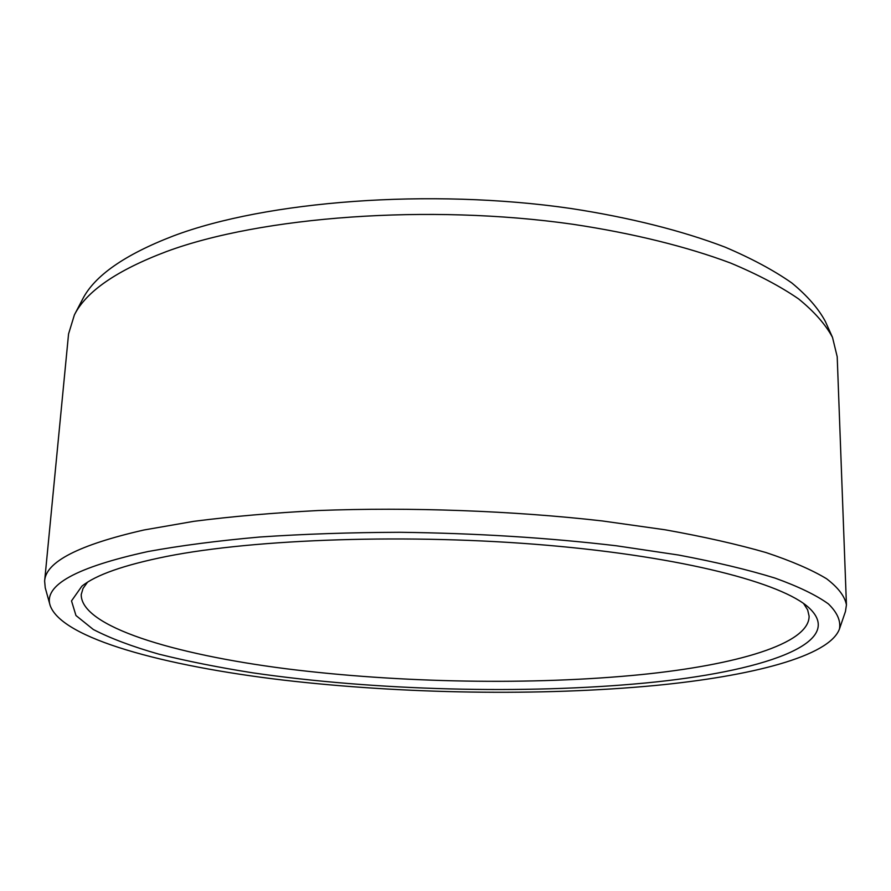 <?xml version="1.0" encoding="UTF-8"?>
<svg xmlns="http://www.w3.org/2000/svg" width="891" height="891" viewBox="0 0 891 891"><rect width="100%" height="100%" fill="white"/><g stroke="black" fill="none" stroke-linecap="round" stroke-linejoin="round"><path stroke-width="1.34" d="M166.65 556.43C255.305 538.821 410.305 533.464 547.119 545.259C684.121 557.042 782.309 583.093 808.972 607.796C847.675 643.647 760.313 672.059 645.407 682.996C524.732 694.523 374.588 690.57 252.699 672.828C218.596 667.437 187.299 661.211 158.821 654.139C132.358 646.61 110.54 638.402 93.343 629.514L75.958 615.514L71.514 600.902L81.861 586.211C95.76 574.929 124.016 565.005 166.65 556.43M803.604 603.53L807.658 609.889L809.106 616.138C809.373 644.182 735.186 665.098 641.32 674.587C532.896 685.391 399.446 683.007 285.833 668.718C173.6 654.35 80.747 626.551 81.226 594.531L83.052 588.394L87.474 582.268M74.398 314.891L82.473 299.443C94.346 275.865 124.629 254.703 173.311 235.959C265.874 200.943 429.93 188.068 570.585 208.449C629.725 217.471 682.35 230.814 724.996 247.097C751.525 258.401 773.8 270.352 791.787 282.937C807.268 295.712 818.461 308.564 825.367 321.484L832.506 337.388L837.206 356.745L846.439 604.9L845.436 611.549L839.456 628.968C829.354 656.522 750.768 676.28 654.952 685.513C540.859 696.272 402.866 694.022 282.837 680.045C164.256 665.945 61.936 638.647 50.174 605.546L45.241 587.804L44.628 581.099L68.562 333.936L74.398 314.891C86.204 291.402 116.888 270.296 166.461 251.563C260.729 216.569 428.827 203.727 572.824 224.265C633.356 233.353 687.139 246.751 730.642 263.068C757.695 274.395 780.349 286.345 798.614 298.93C814.307 311.683 825.601 324.513 832.506 337.388M846.439 604.9C844.868 596.369 838.242 587.648 826.558 578.738C811.801 569.806 791.609 561.074 765.97 552.543C737.247 544.267 703.678 536.694 665.243 529.811L602.327 520.945C512.882 510.766 410.528 506.99 318.109 510.532C272.98 512.882 231.549 516.479 193.792 521.335L143.93 530C78.653 544.902 45.552 561.931 44.628 581.099M50.174 605.546C43.414 585.298 76.058 567.289 148.095 551.518C180.517 545.593 217.705 540.759 259.682 537.028C303.898 534.032 350.608 532.45 399.825 532.295C475.638 533.208 547.798 537.696 616.316 545.771L678.508 555.026C715.985 562.087 748.15 569.783 774.992 578.081C798.525 586.568 816.323 595.177 828.374 603.886C837.239 612.518 840.937 620.882 839.456 628.968"/></g></svg>
